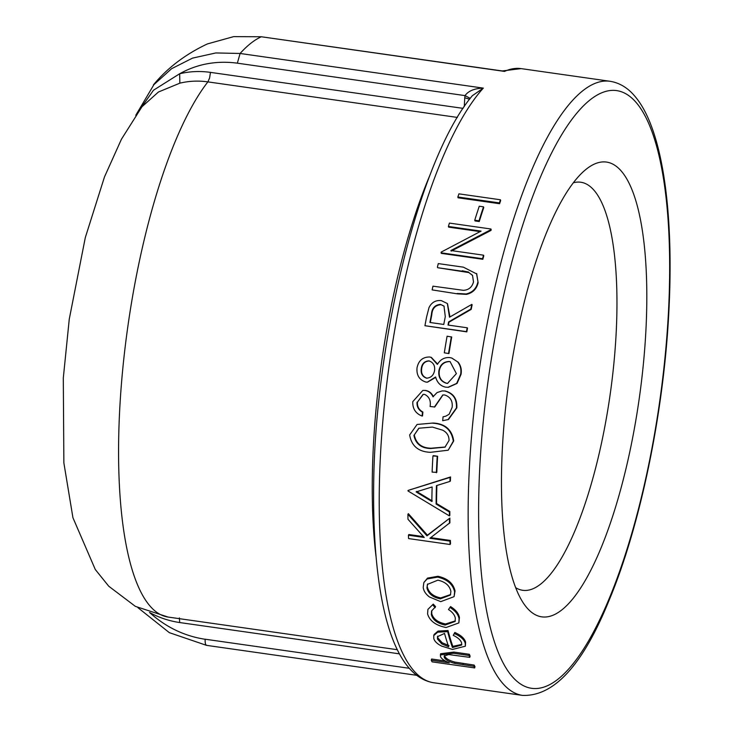 <?xml version="1.0" encoding="UTF-8"?>
<svg xmlns="http://www.w3.org/2000/svg" width="732" height="732" viewBox="0 0 732 732"><rect width="100%" height="100%" fill="white"/><g stroke="black" fill="none" stroke-linecap="round" stroke-linejoin="round"><path stroke-width="1.1" d="M573.348 182.79A206.085 58.972 -81.9 0 1 580.815 182.241A206.085 58.972 -81.9 0 1 616.024 335.595A206.085 58.972 -81.9 0 1 540.692 584.072A206.085 58.972 -81.9 0 1 522.685 590.294A206.085 58.972 -81.9 0 1 515.667 587.686M645.77 332.987A229.683 65.724 -81.9 0 1 596.836 557.702A229.683 65.724 -81.9 0 1 523.792 603.699A229.683 65.724 -81.9 0 1 502.5 445.934A229.683 65.724 -81.9 0 1 585.618 169.678A229.683 65.724 -81.9 0 1 645.77 332.987M472.378 95.682L483.312 88.115C474.528 88.38 468.434 90.878 465.03 95.608L464.765 97.786L469.615 99.204M457.839 196.99A311.539 89.148 98.1 0 1 458.927 193.852L500.45 199.772L500.661 200.595A310.158 88.755 98.1 0 0 499.572 203.716L458.058 197.796L457.839 196.99L499.361 202.901L499.572 203.716M474.748 220.204A311.539 89.148 98.1 0 1 479.259 206.223L483.513 206.836L483.742 207.614A310.158 88.755 98.1 0 0 479.25 221.54L474.986 220.927L474.748 220.204L479.002 220.817L479.25 221.54M480.091 231.614L448.661 227.14L448.405 226.463L481.08 231.12L441.24 252.064A311.539 89.148 98.1 0 0 441.039 252.815L441.332 253.373L482.846 259.293A310.158 88.755 98.1 0 1 483.779 255.752L483.495 255.175A311.539 89.148 98.1 0 0 482.562 258.725L482.846 259.293M448.405 226.463A311.539 89.148 98.1 0 1 449.421 223.086L490.934 228.997L491.19 229.692A310.158 88.755 98.1 0 0 490.952 230.452L451.177 251.113M472.662 275.543L468.919 272.597L437.699 267.72L462.569 271.261M476.697 273.777L478.124 282.762C476.642 289.048 472.744 292.919 466.449 294.374L457.537 293.871L432.136 289.899L457.537 293.871M447.508 303.698L449.951 316.947M471.811 304.393A311.539 89.148 98.1 0 0 470.832 309.069L448.597 321.934A311.539 89.148 98.1 0 0 448.011 325.054L467.172 327.78A311.539 89.148 98.1 0 0 466.467 331.633L424.944 325.713A311.539 89.148 98.1 0 1 426.546 317.157L428.998 307.605C431.596 302.38 435.686 300.047 441.277 300.605L447.353 303.524L449.503 317.203L471.811 304.393L472.14 304.759A310.158 88.755 98.1 0 0 471.179 309.407L448.954 322.208A310.158 88.755 98.1 0 0 448.405 325.109M467.172 327.78L467.528 328.037A310.158 88.755 98.1 0 0 466.824 331.87L424.944 325.713M444.306 352.833A311.539 89.148 98.1 0 1 447.087 336.208L451.708 337.022A310.158 88.755 98.1 0 0 448.945 353.574L444.306 352.833L448.945 353.574M451.873 358.076L458.168 362.194C460.876 365.68 461.837 369.733 461.041 374.336L457.052 383.431L448.405 387.292L445.852 387.191C440.627 386.167 437.205 382.763 435.604 376.98L427.323 382.168L425.96 382.086C419.326 379.972 416.352 375.214 417.039 367.803C418.53 360.602 422.73 356.996 429.629 356.996L430.947 357.28L437.388 364.408C440.353 359.494 444.461 357.216 449.695 357.582L451.708 358.021L458.168 362.194M435.732 377.364L427.515 382.168M431.304 357.381L437.617 364.069M423.023 390.412L425.448 390.44C429.117 391.034 431.761 393.121 433.381 396.717M442.284 390.925L445.175 390.989C453.465 393.23 457.344 398.858 456.823 407.88L448.478 419.509L442.686 420.699A311.539 89.148 98.1 0 1 443.07 416.81L445.944 416.124M442.979 394.932L434.762 407.001L430.096 406.498C431.047 400.66 429.208 396.625 424.551 394.383L423.05 394.383L417.46 402.106C417.121 406.544 418.933 409.856 422.895 412.052A310.158 88.755 98.1 0 0 422.51 415.922L422.09 416.069C415.593 413.488 412.491 408.676 412.784 401.648L422.822 390.43L425.448 390.44M423.261 394.356L417.46 402.106M417.066 424.469L433.179 423.032C445.102 423.672 451.946 429.638 453.73 440.92L448.213 450.198L430.498 452.321C418.466 451.845 411.521 446.053 409.664 434.954L417.066 424.469L433.179 423.032M433.371 455.633L437.626 456.246A310.158 88.755 98.1 0 0 436.803 472.341L432.109 472.122A311.539 89.148 98.1 0 1 432.941 455.963L433.371 455.633M436.867 485.499A310.158 88.755 98.1 0 0 436.547 503.515L449.823 511.458A310.158 88.755 98.1 0 0 449.832 515.319L449.402 515.895L408.008 490.971A311.539 89.148 98.1 0 1 408.017 490.449L450.098 477.374A311.539 89.148 98.1 0 0 449.942 481.418L436.437 485.627A311.539 89.148 98.1 0 0 436.107 504.046L449.393 512.016A311.539 89.148 98.1 0 0 449.402 515.895M408.017 490.449L450.528 476.971A310.158 88.755 98.1 0 0 450.381 480.997L449.942 481.418M407.916 514.267L426.985 535.851L427.415 535.174L408.355 513.672L407.916 514.267A311.539 89.148 98.1 0 0 407.98 519.272L424.24 537.471L408.429 535.22L408.868 534.525L423.453 536.611M427.415 535.174L449.86 518.091A310.158 88.755 98.1 0 0 449.906 522.749L429.913 538.276L449.951 541.131L450.381 540.445A310.158 88.755 98.1 0 0 450.519 543.794L450.089 544.498L408.575 538.578A311.539 89.148 98.1 0 1 408.429 535.22M430.745 537.645L450.381 540.445M423.855 582.535L427.525 578.106L437.956 576.276C447.6 578.417 453.291 583.322 455.039 590.98L454.087 596.653L440.737 601.649L429.492 597.001C425.768 594.192 423.672 590.999 423.215 587.421L423.855 582.535L427.104 578.975L437.535 577.127L437.956 576.276M431.788 610.534L431.743 613.617C433.252 618.906 437.855 622.365 445.541 623.984L455.304 620.892M431.349 614.642C432.868 619.967 437.471 623.435 445.157 625.055L455.139 621.441L455.295 618.037C454.645 614.917 452.376 612.08 448.487 609.527L450.546 606.581C455.707 609.783 458.671 613.443 459.431 617.579L458.854 622.923L446.072 627.516C435.815 625.448 429.657 620.919 427.589 613.928L427.927 609.353L433.252 604.12L435.586 606.636L431.56 611.019L431.349 614.642L431.743 613.617M427.927 609.353L433.252 604.12M437.663 632.192L447.645 631.643A311.539 89.148 98.1 0 0 452.458 647.527L461.663 645.029L461.59 642.906C460.648 640.052 457.875 637.535 453.254 635.358L454.819 632.466C460.849 635.156 464.445 638.341 465.598 642.028L465.378 646.2L452.458 649.44L441.661 646.109C437.288 643.931 434.671 641.442 433.811 638.643L433.737 635.596L437.663 632.192L438.038 631.085L448.03 630.545A310.158 88.755 98.1 0 0 452.815 646.365L461.782 644.407M433.737 635.596L434.103 634.479L438.038 631.085M440.271 654.948L453.52 653.264L453.867 652.075L440.618 653.74L440.481 656.659C441.689 658.956 444.608 661.005 449.228 662.817L431.258 660.255L431.587 659.01L445.285 660.959M453.867 652.075L469.368 654.28A310.158 88.755 98.1 0 0 470.118 656.147L469.77 657.354L448.679 654.554L444.141 656.073L444.342 657.501L444.681 656.284C446.154 658.754 449.567 660.694 454.929 662.103L474.171 665.077A310.158 88.755 98.1 0 0 474.995 666.678L474.665 667.923L432.09 661.856A311.539 89.148 98.1 0 1 431.258 660.255M444.443 655.524L444.681 656.284M207 645.295C205.637 645.533 205.015 643.529 205.143 639.274C184.373 636.081 165.835 627.15 149.538 612.483C159.155 617.68 169.211 621.029 179.715 622.548L179.395 617.918M141.999 106.735L158.414 92.022L179.862 83.164C189.002 80.968 198.345 80.547 207.897 81.883L457.39 117.431M463.109 108.373L210.477 72.376C199.964 70.903 189.698 71.361 179.66 73.758C197.274 63.968 216.507 60.436 237.351 63.172L465.03 95.608L470.255 98.372M136.463 114.284L153.491 90.219L179.66 73.758L179.862 83.164M207.476 43.902L233.627 36.637L261.297 36.756A310.158 88.755 98.1 0 0 250.792 43.316A310.158 88.755 98.1 0 0 240.096 53.473L215.803 52.951L192.507 58.13L171.562 68.726L153.537 84.985M503.14 70.839L502.134 70.931L504.513 71.407L503.122 70.848M453.52 653.264L469.011 655.469L469.368 654.28M469.011 655.469A311.539 89.148 98.1 0 0 469.77 657.354M444.342 657.501C445.825 659.99 449.247 661.929 454.599 663.348L454.929 662.103M454.599 663.348L473.842 666.321L474.171 665.077M473.842 666.321A311.539 89.148 98.1 0 0 474.665 667.923M453.254 635.358L454.435 633.573C460.465 636.264 464.061 639.457 465.232 643.172L465.598 642.028M454.435 633.573L454.819 632.466M465.232 643.172L465.378 646.2M447.645 631.643L448.03 630.545M452.458 647.527L452.815 646.365M437.498 639.063L441.771 643.913L448.661 646.786A311.539 89.148 98.1 0 1 444.534 633.427L437.48 636.666L437.498 639.063L437.873 637.929L442.137 642.751L449.018 645.624M441.771 643.913L442.137 642.751M437.709 636.126L437.873 637.929M445.157 625.055L445.541 623.984M448.487 609.527L450.546 606.581M450.134 607.569C455.304 610.772 458.269 614.459 459.037 618.613L459.431 617.579M459.037 618.613L458.854 622.923M432.85 605.099L435.183 607.633M427.104 578.975L427.525 578.106M437.535 577.127C447.179 579.277 452.879 584.2 454.618 591.895L455.039 590.98M454.618 591.895L454.087 596.653M440.325 598.868L450.436 595.024L450.894 591.374C449.576 585.527 445.239 581.784 437.882 580.165L427.424 584.383L426.939 587.961C428.44 593.725 432.905 597.358 440.325 598.868L440.737 597.916L450.628 594.549M427.653 583.944L426.939 587.961M427.36 587.055C428.851 592.783 433.317 596.406 440.737 597.916M426.985 535.851L449.86 518.091M449.421 518.677A311.539 89.148 98.1 0 0 449.475 523.362M449.951 541.131A311.539 89.148 98.1 0 0 450.089 544.498M449.823 511.458L449.393 512.016M436.547 503.515L436.107 504.046M432.127 486.963A311.539 89.148 98.1 0 0 431.862 501.484L416.105 491.904L432.127 486.963M416.545 491.41L432.301 500.963M432.941 455.963L437.626 456.246M437.196 456.567A311.539 89.148 98.1 0 0 436.363 472.735M432.758 423.215C444.681 423.846 451.534 429.83 453.309 441.167L453.73 440.92M453.309 441.167L448.213 450.198M449.055 440.435C449.036 435.76 446.913 432.347 442.686 430.196L432.392 427.076L418.942 428.22L413.928 435.43C415.721 443.976 421.321 448.332 430.727 448.506L444.992 447.17L449.055 440.435M418.777 428.302L413.928 435.43M414.349 435.183C416.142 443.693 421.742 448.039 431.157 448.213L445.212 447.023M425.045 390.476C428.714 391.071 431.358 393.175 432.978 396.781L437.077 392.562L442.091 390.934L445.175 390.989M444.772 391.016C453.062 393.267 456.942 398.913 456.42 407.98L456.823 407.88M456.42 407.98L448.039 419.674M443.07 416.81L445.761 416.188L449.146 414.23L452.166 407.303C452.806 400.916 450.299 396.808 444.653 394.978L442.787 394.96L434.351 407.102M417.048 402.197C416.7 406.663 418.512 409.984 422.474 412.189L422.895 412.052M422.474 412.189A311.539 89.148 98.1 0 0 422.09 416.069M457.784 362.093C460.492 365.588 461.444 369.651 460.648 374.281L461.041 374.336M460.648 374.281L456.667 383.412L447.993 387.301M446.483 383.303L447.536 383.376L456.393 373.631L450.125 361.69L449.173 361.489C443.455 361.7 440.024 364.829 438.871 370.877C438.221 377.337 440.755 381.482 446.483 383.303L447.737 383.367M429.483 361.004L429.281 360.968C424.807 361.26 422.263 363.831 421.659 368.681C421.001 373.503 422.757 376.678 426.93 378.197L426.536 378.188C431.011 377.831 433.701 375.223 434.598 370.365C435.092 365.497 433.188 362.331 428.897 360.876C424.423 361.169 421.879 363.758 421.266 368.626C420.598 373.476 422.355 376.66 426.536 378.188L427.067 378.224M450.317 361.736L449.173 361.489M449.558 361.59C443.839 361.8 440.408 364.92 439.255 370.932L438.871 370.877M439.255 370.932C438.614 377.373 441.149 381.5 446.877 383.303M451.342 336.821A311.539 89.148 98.1 0 0 448.56 353.437M443.757 324.45L445.294 316.645L443.976 306.058L440.481 304.384C434.89 304.86 431.871 308.227 431.432 314.476A311.539 89.148 98.1 0 0 429.913 322.473L443.757 324.45M444.15 306.241L440.481 304.384M440.829 304.722C435.229 305.198 432.219 308.547 431.788 314.769A310.158 88.755 98.1 0 0 430.306 322.528M432.136 289.899A311.539 89.148 98.1 0 1 432.96 286.166L463.393 290.329C468.69 290.009 472.067 287.2 473.503 281.902L472.506 275.287L468.919 272.597M468.608 272.103L462.267 270.767M476.861 274.033L463.365 267.162L438.285 263.593A311.539 89.148 98.1 0 0 437.388 267.226M476.541 273.503L478.124 282.762M477.813 282.305C476.312 288.618 472.414 292.516 466.119 293.971L466.449 294.374M466.119 293.971L457.207 293.468M490.934 228.997A311.539 89.148 98.1 0 0 490.705 229.766L490.952 230.452M490.705 229.766L450.894 250.527L483.495 255.175M482.562 258.725L441.039 252.815M483.513 206.836A311.539 89.148 98.1 0 0 479.002 220.817M500.45 199.772A311.539 89.148 98.1 0 0 499.361 202.901M582.937 90.64A310.158 88.755 98.1 0 0 469.56 464.6A310.158 88.755 98.1 0 0 522.547 695.4C554.078 696.562 582.919 664.885 609.061 600.386C640.033 526.582 663.366 414.532 668.7 314.577C674.318 213.817 662.817 130.269 635.833 97.411C628.523 88.252 619.922 82.872 610.031 81.279A310.158 88.755 98.1 0 0 582.937 90.64M479.982 463.685A301.886 86.394 -81.9 0 1 590.34 99.689A301.886 86.394 -81.9 0 1 668.289 315.227A301.886 86.394 -81.9 0 1 557.94 679.223A301.886 86.394 -81.9 0 1 479.982 463.685M210.477 72.376L209.59 77.967L207.897 81.883A282.589 80.868 -81.9 0 0 120.926 390.385A282.589 80.868 -81.9 0 0 168.14 617.067L135.374 606.371L108.766 586.241L95.297 569.523L72.935 517.725L63.867 462.889L63.3 378.06L69.256 319.189L85.305 237.58L104.466 176.979L121.439 139.226L141.971 106.735M522.547 695.4L433.628 682.736A310.158 88.755 -81.9 0 1 382.543 424.606A310.158 88.755 -81.9 0 1 483.312 88.115L240.096 53.473L237.351 63.172M502.198 70.94L261.297 36.756L504.513 71.407A310.158 88.755 -81.9 0 1 521.111 68.616L610.031 81.279M179.715 622.548L399.48 653.859M416.6 675.288L206.561 645.368L169.339 632.658L137.927 607.679M430.315 174.28A282.589 80.868 98.1 0 0 375.946 555.917M409.252 668.289L205.152 639.21M464.765 97.786L464.262 106.643M462.871 664.757L463.2 663.512M168.14 617.067L397.357 649.714M433.628 682.736C391.135 675.883 372.158 595.052 373.695 483.074C375.379 337.251 420.9 156.035 472.497 95.535M135.786 115.253L154.132 84.29M503.113 70.839L521.111 68.616M153.418 84.875C167.509 67.856 185.525 54.195 207.467 43.893"/></g></svg>
